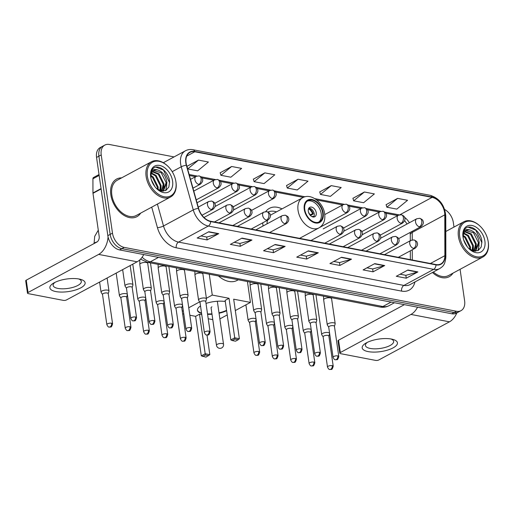 <?xml version="1.0" encoding="UTF-8"?>
<svg xmlns="http://www.w3.org/2000/svg" width="514" height="514" viewBox="0 0 514 514"><rect width="100%" height="100%" fill="white"/><g stroke="black" fill="none" stroke-linecap="round" stroke-linejoin="round"><path stroke-width="0.77" d="M262.738 222.825A23.593 15.818 61.6 0 0 263.001 225.749A23.593 15.818 61.6 0 0 263.039 225.999M282.019 208.883A23.593 15.818 61.6 0 0 269.387 208.369A23.593 15.818 61.6 0 0 265.725 211.582M174.066 156.918L109.392 144.485A13.351 8.95 61.6 0 0 104.83 145.083L100.179 147.595A13.351 8.95 61.6 0 0 96.561 157.432L107.837 235.65A13.351 8.95 61.6 0 0 119.569 249.913L451.787 313.771A13.351 8.95 61.6 0 0 456.355 313.174L458.674 311.914A13.351 8.95 61.6 0 1 454.113 312.518A13.351 8.95 61.6 0 0 458.674 311.914L461 310.662A13.351 8.95 61.6 0 0 464.617 300.825L460.075 269.31M104.83 145.083A13.351 8.95 61.6 0 0 101.213 154.926L112.482 233.138L110.157 234.397A13.351 8.95 61.6 0 0 121.895 248.66L454.113 312.518L121.895 248.66A13.351 8.95 61.6 0 1 110.157 234.397L98.887 156.179L110.157 234.397L107.837 235.65M102.504 146.342A13.351 8.95 61.6 0 0 98.887 156.179A13.351 8.95 61.6 0 1 102.504 146.342M110.831 194.8A21.37 14.328 61.6 0 0 136.91 216.664A21.37 14.328 61.6 0 0 140.663 213.117A21.37 14.328 61.6 0 1 136.91 216.664A21.37 14.328 61.6 0 1 110.831 194.8A21.37 14.328 61.6 0 1 116.614 179.058A21.37 14.328 61.6 0 0 110.831 194.8M432.454 272.497A21.37 14.328 61.6 0 0 449.217 276.693A21.37 14.328 61.6 0 0 452.969 273.146A21.37 14.328 61.6 0 1 449.217 276.693A21.37 14.328 61.6 0 1 432.454 272.497M186.081 162.893A14.244 9.548 -118.4 0 1 189.936 152.401A14.244 9.548 -118.4 0 1 194.8 151.765L432.101 197.376A14.244 9.548 -118.4 0 1 444.79 214.846L444.867 255.689A14.244 9.548 -118.4 0 1 440.845 263.926A14.244 9.548 -118.4 0 1 435.981 264.562L210.618 221.245A14.244 9.548 -118.4 0 1 198.59 208.35L186.569 165.212A14.244 9.548 -118.4 0 1 186.081 162.893M185.811 162.842A14.598 9.792 61.6 0 0 186.319 165.219L198.34 208.356A14.598 9.792 61.6 0 0 210.663 221.573L436.026 264.89A14.598 9.792 61.6 0 0 445.137 255.792L445.06 214.955A14.598 9.792 61.6 0 0 432.056 197.042L194.755 151.431A14.598 9.792 61.6 0 0 185.811 162.842M397.605 198.378L386.843 207.193L396.802 209.108L407.563 200.293L397.605 198.378L386.117 204.681M364.413 191.998L353.651 200.813L363.61 202.728L374.372 193.913L364.413 191.998L352.932 198.301M331.228 185.625L320.466 194.433L330.425 196.348L341.18 187.533L331.228 185.625L319.74 191.921M198.475 160.105L187.713 168.92L197.665 170.828L208.427 162.019L198.475 160.105L186.89 166.356M231.66 166.485L220.898 175.293L230.857 177.208L241.619 168.399L231.66 166.485L220.178 172.788M264.851 172.865L254.089 181.673L264.042 183.588L274.804 174.779L264.851 172.865L253.363 179.168M298.036 179.245L287.275 188.053L297.233 189.968L307.995 181.153L298.036 179.245L286.555 185.541M121.638 177.863A21.37 14.328 61.6 0 0 116.614 179.058A21.37 14.328 61.6 0 1 121.638 177.863M453.99 227.072L453.348 222.607A13.351 8.95 61.6 0 0 444.649 209.468M112.482 233.138A13.351 8.95 61.6 0 0 124.221 247.401L456.438 311.259A13.351 8.95 61.6 0 0 461 310.662M384.697 265.545L373.068 271.822L363.109 269.908L374.738 263.631L384.697 265.545A3.559 2.319 -79.1 0 1 384.286 265.712L374.398 263.81M417.882 271.925L406.259 278.196L396.3 276.288L407.923 270.011L417.882 271.925A3.559 2.319 -79.1 0 1 417.471 272.092L407.589 270.191M285.129 246.405L273.499 252.682L263.547 250.768L275.17 244.491L285.129 246.405A3.559 2.319 -79.1 0 1 284.717 246.572L274.836 244.677M251.937 240.025L240.314 246.302L230.356 244.388L241.985 238.117L251.937 240.025A3.559 2.319 -79.1 0 1 251.526 240.199L241.644 238.297M218.752 233.652L207.123 239.922L197.17 238.008L208.793 231.737L218.752 233.652A3.559 2.319 -79.1 0 1 218.341 233.819L208.459 231.917M351.505 259.165L339.882 265.442L329.924 263.528L341.547 257.251L351.505 259.165A3.559 2.319 -79.1 0 1 351.094 259.332L341.212 257.437M318.314 252.785L306.691 259.062L296.732 257.148L308.361 250.871L318.314 252.785A3.559 2.319 -79.1 0 1 317.909 252.952L308.021 251.057M306.691 259.062L306.273 256.178M300.561 255.079L306.344 256.19L317.909 252.952M339.882 265.442L339.465 262.558M333.753 261.459L339.529 262.57L351.094 259.332M207.123 239.922L206.712 237.044M201 235.945L206.776 237.05L218.341 233.819M240.314 246.302L239.897 243.418M234.185 242.325L239.961 243.43L251.526 240.199M273.499 252.682L273.088 249.798M267.376 248.699L273.152 249.81L284.717 246.572M406.259 278.196L405.842 275.318M400.13 274.219L405.906 275.331L417.471 272.092M373.068 271.822L372.65 268.938M366.938 267.839L372.721 268.95L384.286 265.712M287.275 188.053L286.529 185.451M254.089 181.673L253.338 179.078M220.898 175.293L220.153 172.698M187.713 168.92L186.961 166.318M320.466 194.433L319.714 191.831M353.651 200.813L352.906 198.211M386.843 207.193L386.091 204.591M55.878 291.579A17.804 6.341 -8.2 0 1 53.674 283.06A17.804 6.341 -8.2 0 1 79.13 279.025A17.804 6.341 -8.2 0 1 80.139 279.25A17.804 6.341 -8.2 0 1 80.312 288.097A17.804 6.341 -8.2 0 1 55.878 291.579M55.088 282.308A14.244 5.076 171.8 0 0 53.128 285.431A14.244 5.076 171.8 0 0 57.928 288.418A14.244 5.076 171.8 0 0 73.386 287.236A14.244 5.076 171.8 0 0 81.328 281.37A14.244 5.076 171.8 0 0 78.565 278.929M108.075 236.96A17.804 11.591 100.9 0 1 98.649 254.404L28.026 292.517A2.223 0.79 171.8 0 0 27.48 293.153A2.223 0.79 171.8 0 0 28.231 293.623L63.408 300.388A2.223 0.79 171.8 0 0 66.524 299.919L137.148 261.799L98.649 254.404M143.747 254.558A17.804 11.591 100.9 0 1 137.148 261.799M27.48 293.153L25.7 280.805A2.223 0.79 -8.2 0 1 26.246 280.169L96.87 242.049A4.453 2.898 -79.1 0 0 99.183 236.369L92.983 193.322A2.223 1.491 -118.4 0 1 92.957 192.968L92.925 178.782A2.223 1.491 -118.4 0 1 93.554 177.491L99.029 174.542M175.91 181.776A19.14 12.831 61.6 0 0 175.737 180.748A19.14 12.831 61.6 0 0 167.949 166.311A19.14 12.831 61.6 0 0 152.883 162.019A19.14 12.831 61.6 0 0 147.37 176.296A19.14 12.831 61.6 0 0 164.191 196.74A19.14 12.831 61.6 0 0 175.91 181.776M167.949 166.311L167.66 166.035A20.033 13.428 61.6 0 0 151.546 161.724A20.033 13.428 61.6 0 0 146.124 176.475A20.033 13.428 61.6 0 0 170.571 196.978A20.033 13.428 61.6 0 0 175.994 182.219A20.033 13.428 61.6 0 0 175.814 181.14L175.737 180.748M151.546 161.724L117.25 180.234A20.033 13.428 61.6 0 0 111.827 194.986A20.033 13.428 61.6 0 0 136.274 215.488L170.571 196.978M150.975 175.435L153.204 177.022L158.151 186.993L158.139 189.672M150.898 176.206L152.478 177.414L157.425 187.385L157.477 189.242M151.662 173.07L156.108 175.447L161.062 185.425L160.349 190.72M151.444 173.578L155.382 175.846L160.329 185.817L159.848 190.533M152.748 171.47L159.019 173.88L163.966 183.851L162.006 191.105M152.446 171.817L158.293 174.272L163.24 184.243L161.653 191.054M156.385 188.387L161.287 190.977L165.861 190.469L168.862 187.019L169.569 181.596C168.997 171.792 157.971 163.446 153.121 168.502C151.354 170.256 150.525 172.768 150.647 176.019C150.846 170.455 153.236 168.451 157.817 170.006C162.7 171.715 165.72 175.807 166.87 182.284L163.523 190.662L162.443 191.15M153.763 170.648L161.197 172.704L166.144 182.676L162.996 190.932M163.368 190.752L162.61 191.157M151.257 179.553L154.945 186.736M152.285 182.329L153.275 184.25M157.817 170.006A11.128 7.459 61.6 0 0 154.014 170.507A11.128 7.459 61.6 0 0 150.968 178.416M150.686 176.932A14.688 9.85 61.6 0 0 150.788 177.548A14.688 9.85 61.6 0 0 156.931 188.921A14.688 9.85 61.6 0 0 168.419 192.063A14.688 9.85 61.6 0 0 172.595 181.14A14.688 9.85 61.6 0 0 159.681 165.45A14.688 9.85 61.6 0 0 150.686 176.932M155.89 167.159L163.452 170.063L169.633 182.74M166.761 185.586L165.656 190.572M163.857 187.154L163.317 190.713M163.291 190.79L163.163 191.163M160.946 188.722L160.753 190.842M166.889 182.483L166.016 190.379M163.985 184.051L163.715 190.392M163.658 190.578L163.458 191.15M161.075 185.618L161.068 190.925M304.763 209.526A12.021 8.057 61.6 0 0 319.432 221.823A12.021 8.057 61.6 0 0 322.683 212.969A12.021 8.057 61.6 0 0 308.014 200.672A12.021 8.057 61.6 0 0 304.763 209.526M318.674 222.157A12.021 8.057 61.6 0 0 321.231 213.753A12.021 8.057 61.6 0 0 307.321 201.115M276.468 211.877A21.055 14.116 61.6 0 0 267.955 212.044M299.591 238.348L318.956 227.895A17.135 11.488 -118.4 0 1 298.043 210.361A17.135 11.488 -118.4 0 1 302.682 197.736L271.867 214.364A17.135 11.488 61.6 0 0 270.37 215.417M267.537 220.236A17.135 11.488 61.6 0 0 267.036 223.847M218.489 275.973A24.486 16.416 61.6 0 0 237.224 280.355L238.29 279.777M308.291 211.267A5.339 3.579 61.6 0 0 314.806 216.728A5.339 3.579 61.6 0 0 316.251 212.796A5.339 3.579 61.6 0 0 309.736 207.328A5.339 3.579 61.6 0 0 308.291 211.267M313.656 217.03A5.339 3.579 61.6 0 0 314.221 213.895A5.339 3.579 61.6 0 0 308.85 208.131M308.805 208.202A7.125 4.774 -118.4 0 1 313.238 213.991L310.437 215.507M308.49 208.838A6.232 4.176 -118.4 0 1 312.563 213.863L313.238 213.991M309.781 214.756L312.563 213.863M312.865 216.947A6.232 4.176 -118.4 0 0 312.917 216.336L313.598 216.465A7.125 4.774 -118.4 0 1 313.566 217.03M312.917 216.336L311.985 216.632M226.623 310.732A17.36 6.187 -8.2 0 1 219.06 313.238M212.012 314.26A17.36 6.187 -8.2 0 1 207.579 314.337M207.02 335.057L209.84 354.641L205.979 357.127L201.302 355.855L195.603 316.335L189.827 315.223M183.813 314.067L182.656 313.842M212.783 319.637L208.215 318.757M201.604 313.469A17.36 6.187 -8.2 0 1 197.46 310.238A17.36 6.187 -8.2 0 1 200.524 305.958M206.005 303.44A17.36 6.187 -8.2 0 1 225.299 301.519M195.603 316.335L199.496 314.227L201.777 314.671M219.876 318.898L227.227 314.934M235.316 310.565L250.434 302.405L233.677 299.187L239.37 338.707L234.725 337.814L234.924 339.079L238.245 339.715L239.37 338.707M229.032 298.293L225.132 300.394L230.831 339.915L234.725 337.814L229.032 298.293L212.269 295.068L206.384 298.248M199.657 301.879L188.754 307.764M183.331 310.687L182.284 311.253M247.427 281.537L250.434 302.405M212.269 295.068L209.262 274.2M201.302 355.855L205.195 353.748L199.496 314.227M202.664 356.491L205.394 355.013L205.195 353.748L209.84 354.641M208.716 355.656L205.394 355.013M238.245 339.715L235.515 341.187L232.193 340.551L234.924 339.079M230.831 339.915L232.193 340.551M226.565 310.321A17.36 6.187 -8.2 0 1 219.003 312.827M211.948 313.842A17.36 6.187 -8.2 0 1 207.521 313.925M201.546 313.058A17.36 6.187 -8.2 0 1 197.44 310.026M211.929 306.839A3.559 1.266 171.8 0 0 211.055 307.854A3.559 1.266 171.8 0 0 211.113 308.014M108.242 293.687L108.955 291.213A4.009 1.426 171.8 0 0 108.974 290.982A4.009 1.426 171.8 0 0 107.625 290.14A4.009 1.426 171.8 0 0 102.023 290.975A4.009 1.426 171.8 0 0 101.046 292.125A4.009 1.426 171.8 0 0 101.129 292.337L102.511 294.516M108.216 293.777A2.891 1.028 171.8 0 0 108.229 293.61A2.891 1.028 171.8 0 0 107.253 292.999A2.891 1.028 171.8 0 0 103.211 293.603A2.891 1.028 171.8 0 0 102.504 294.432L106.854 324.649C107.741 326.474 108.518 327.283 109.174 327.077A2.891 1.883 100.9 0 0 110.105 326.91A2.891 1.883 -79.1 0 0 111.609 323.216A2.891 1.028 171.8 0 0 108.467 323.46A2.891 1.028 171.8 0 0 106.854 324.649M126.63 297.227L127.343 294.747A4.009 1.426 171.8 0 0 127.363 294.516A4.009 1.426 171.8 0 0 126.014 293.674A4.009 1.426 171.8 0 0 120.411 294.509A4.009 1.426 171.8 0 0 119.428 295.659A4.009 1.426 171.8 0 0 119.511 295.871L120.899 298.049M126.605 297.31A2.891 1.028 171.8 0 0 126.617 297.143A2.891 1.028 171.8 0 0 125.641 296.533A2.891 1.028 171.8 0 0 121.593 297.143A2.891 1.028 171.8 0 0 120.886 297.966L125.243 328.183C126.129 330.007 126.9 330.817 127.562 330.611A2.891 1.883 100.9 0 0 128.494 330.451A2.891 1.883 -79.1 0 0 129.997 326.75A2.891 1.028 171.8 0 0 126.855 326.994A2.891 1.028 171.8 0 0 125.243 328.183M145.012 300.761L145.732 298.281A4.009 1.426 171.8 0 0 145.751 298.049A4.009 1.426 171.8 0 0 144.402 297.208A4.009 1.426 171.8 0 0 138.793 298.043A4.009 1.426 171.8 0 0 137.816 299.193A4.009 1.426 171.8 0 0 137.9 299.405L139.288 301.583M144.987 300.844A2.891 1.028 171.8 0 0 144.999 300.677A2.891 1.028 171.8 0 0 144.029 300.067A2.891 1.028 171.8 0 0 139.981 300.677A2.891 1.028 171.8 0 0 139.275 301.5L143.631 331.716C144.518 333.541 145.289 334.351 145.944 334.145A2.891 1.883 100.9 0 0 146.875 333.984A2.891 1.883 -79.1 0 0 148.385 330.284A2.891 1.028 171.8 0 0 145.244 330.528A2.891 1.028 171.8 0 0 143.631 331.716M163.401 304.294L164.114 301.814A4.009 1.426 171.8 0 0 164.133 301.583A4.009 1.426 171.8 0 0 162.784 300.741A4.009 1.426 171.8 0 0 157.181 301.577A4.009 1.426 171.8 0 0 156.205 302.727A4.009 1.426 171.8 0 0 156.288 302.939L157.676 305.117M163.375 304.378A2.891 1.028 171.8 0 0 163.388 304.211A2.891 1.028 171.8 0 0 162.418 303.601A2.891 1.028 171.8 0 0 158.37 304.211A2.891 1.028 171.8 0 0 157.663 305.033L162.013 335.25C162.899 337.075 163.677 337.884 164.332 337.679A2.891 1.883 100.9 0 0 165.264 337.518A2.891 1.883 -79.1 0 0 166.767 333.817A2.891 1.028 171.8 0 0 163.625 334.061A2.891 1.028 171.8 0 0 162.013 335.25M181.789 307.828L182.502 305.348A4.009 1.426 171.8 0 0 182.521 305.117A4.009 1.426 171.8 0 0 181.172 304.275A4.009 1.426 171.8 0 0 175.57 305.11A4.009 1.426 171.8 0 0 174.593 306.26A4.009 1.426 171.8 0 0 174.676 306.479L176.058 308.651M181.763 307.912A2.891 1.028 171.8 0 0 181.776 307.745A2.891 1.028 171.8 0 0 180.799 307.141A2.891 1.028 171.8 0 0 176.752 307.745A2.891 1.028 171.8 0 0 176.045 308.567L180.401 338.784C181.288 340.609 182.059 341.418 182.721 341.212A2.891 1.883 100.9 0 0 183.652 341.052A2.891 1.883 -79.1 0 0 185.156 337.357A2.891 1.028 171.8 0 0 182.014 337.595A2.891 1.028 171.8 0 0 180.401 338.784M255.336 321.963L256.049 319.483A4.009 1.426 171.8 0 0 256.068 319.252A4.009 1.426 171.8 0 0 254.719 318.41A4.009 1.426 171.8 0 0 249.117 319.252A4.009 1.426 171.8 0 0 248.14 320.395A4.009 1.426 171.8 0 0 248.217 320.614L249.605 322.786M255.31 322.047A2.891 1.028 171.8 0 0 255.323 321.88A2.891 1.028 171.8 0 0 254.346 321.276A2.891 1.028 171.8 0 0 250.299 321.88A2.891 1.028 171.8 0 0 249.592 322.708L253.948 352.925C254.835 354.744 255.606 355.553 256.268 355.354A2.891 1.883 100.9 0 0 257.199 355.187A2.891 1.883 -79.1 0 0 258.703 351.492A2.891 1.028 171.8 0 0 255.561 351.73A2.891 1.028 171.8 0 0 253.948 352.925M273.718 325.497L274.437 323.017A4.009 1.426 171.8 0 0 274.457 322.786A4.009 1.426 171.8 0 0 273.107 321.944A4.009 1.426 171.8 0 0 267.498 322.786A4.009 1.426 171.8 0 0 266.522 323.929A4.009 1.426 171.8 0 0 266.605 324.148L267.993 326.319M273.692 325.58A2.891 1.028 171.8 0 0 273.711 325.413A2.891 1.028 171.8 0 0 272.735 324.809A2.891 1.028 171.8 0 0 268.687 325.413A2.891 1.028 171.8 0 0 267.98 326.242L272.336 356.459C273.223 358.284 273.994 359.093 274.649 358.888A2.891 1.883 100.9 0 0 275.588 358.721A2.891 1.883 -79.1 0 0 277.091 355.026A2.891 1.028 171.8 0 0 273.949 355.264A2.891 1.028 171.8 0 0 272.336 356.459M292.106 329.031L292.819 326.551A4.009 1.426 171.8 0 0 292.839 326.319A4.009 1.426 171.8 0 0 291.489 325.478A4.009 1.426 171.8 0 0 285.887 326.319A4.009 1.426 171.8 0 0 284.91 327.463A4.009 1.426 171.8 0 0 284.994 327.681L286.382 329.859M292.08 329.114A2.891 1.028 171.8 0 0 292.093 328.947A2.891 1.028 171.8 0 0 291.123 328.343A2.891 1.028 171.8 0 0 287.075 328.947A2.891 1.028 171.8 0 0 286.369 329.776L290.718 359.993C291.605 361.817 292.382 362.627 293.038 362.421A2.891 1.883 100.9 0 0 293.969 362.254A2.891 1.883 -79.1 0 0 295.473 358.56A2.891 1.028 171.8 0 0 292.337 358.798A2.891 1.028 171.8 0 0 290.718 359.993M310.495 332.564L311.208 330.084A4.009 1.426 171.8 0 0 311.227 329.853A4.009 1.426 171.8 0 0 309.878 329.011A4.009 1.426 171.8 0 0 304.275 329.853A4.009 1.426 171.8 0 0 303.299 330.997A4.009 1.426 171.8 0 0 303.382 331.215L304.763 333.393M310.469 332.648A2.891 1.028 171.8 0 0 310.482 332.481A2.891 1.028 171.8 0 0 309.505 331.877A2.891 1.028 171.8 0 0 305.457 332.481A2.891 1.028 171.8 0 0 304.751 333.31L309.107 363.526C309.993 365.351 310.764 366.161 311.426 365.955A2.891 1.883 100.9 0 0 312.358 365.788A2.891 1.883 -79.1 0 0 313.861 362.094A2.891 1.028 171.8 0 0 310.719 362.331A2.891 1.028 171.8 0 0 309.107 363.526M328.876 336.098L329.596 333.618A4.009 1.426 171.8 0 0 329.615 333.387A4.009 1.426 171.8 0 0 328.266 332.552A4.009 1.426 171.8 0 0 322.663 333.387A4.009 1.426 171.8 0 0 321.68 334.53A4.009 1.426 171.8 0 0 321.764 334.749L323.152 336.927M328.857 336.188A2.891 1.028 171.8 0 0 328.87 336.015A2.891 1.028 171.8 0 0 327.893 335.411A2.891 1.028 171.8 0 0 323.846 336.015A2.891 1.028 171.8 0 0 323.139 336.843L327.495 367.06C328.382 368.885 329.153 369.694 329.815 369.489A2.891 1.883 100.9 0 0 330.746 369.322A2.891 1.883 -79.1 0 0 332.25 365.627A2.891 1.028 171.8 0 0 329.108 365.865A2.891 1.028 171.8 0 0 327.495 367.06M132.201 287.487L132.914 285.007A4.009 1.426 171.8 0 0 132.933 284.775A4.009 1.426 171.8 0 0 130.267 283.824A4.009 1.426 171.8 0 0 125.981 284.775A4.009 1.426 171.8 0 0 125.005 285.919A4.009 1.426 171.8 0 0 125.088 286.137L126.47 288.315M132.175 287.577A2.891 1.028 171.8 0 0 132.188 287.41A2.891 1.028 171.8 0 0 131.211 286.799A2.891 1.028 171.8 0 0 127.17 287.403A2.891 1.028 171.8 0 0 126.463 288.232L130.813 318.449C131.7 320.273 132.471 321.083 133.132 320.877A2.891 1.883 100.9 0 0 134.064 320.71A2.891 1.883 -79.1 0 0 135.567 317.016A2.891 1.028 171.8 0 0 132.426 317.254A2.891 1.028 171.8 0 0 130.813 318.449M150.589 291.02L151.302 288.547A4.009 1.426 171.8 0 0 151.322 288.309A4.009 1.426 171.8 0 0 148.655 287.358A4.009 1.426 171.8 0 0 144.37 288.309A4.009 1.426 171.8 0 0 143.387 289.453A4.009 1.426 171.8 0 0 143.47 289.671L144.858 291.849L145.751 298.049M150.563 291.11A2.891 1.028 171.8 0 0 150.576 290.943A2.891 1.028 171.8 0 0 149.6 290.333A2.891 1.028 171.8 0 0 145.552 290.937A2.891 1.028 171.8 0 0 144.845 291.766L149.201 321.982C150.088 323.807 150.859 324.617 151.521 324.411A2.891 1.883 100.9 0 0 152.452 324.244A2.891 1.883 -79.1 0 0 153.956 320.55A2.891 1.028 171.8 0 0 150.814 320.794A2.891 1.028 171.8 0 0 149.201 321.982M168.971 294.554L169.691 292.08A4.009 1.426 171.8 0 0 169.704 291.849A4.009 1.426 171.8 0 0 167.044 290.892A4.009 1.426 171.8 0 0 162.752 291.843A4.009 1.426 171.8 0 0 161.775 292.986A4.009 1.426 171.8 0 0 161.859 293.205L163.246 295.383M168.945 294.644A2.891 1.028 171.8 0 0 168.958 294.477A2.891 1.028 171.8 0 0 167.988 293.867A2.891 1.028 171.8 0 0 163.94 294.471A2.891 1.028 171.8 0 0 163.234 295.299L167.59 325.516C168.476 327.341 169.247 328.15 169.903 327.945A2.891 1.883 100.9 0 0 170.834 327.778A2.891 1.883 -79.1 0 0 172.338 324.083A2.891 1.028 171.8 0 0 169.202 324.328A2.891 1.028 171.8 0 0 167.59 325.516M187.359 298.088L188.073 295.614A4.009 1.426 171.8 0 0 188.092 295.383A4.009 1.426 171.8 0 0 185.432 294.426A4.009 1.426 171.8 0 0 181.14 295.377A4.009 1.426 171.8 0 0 180.163 296.52A4.009 1.426 171.8 0 0 180.247 296.739L181.635 298.917L182.521 305.117M187.334 298.178A2.891 1.028 171.8 0 0 187.347 298.011A2.891 1.028 171.8 0 0 186.37 297.4A2.891 1.028 171.8 0 0 182.329 298.004A2.891 1.028 171.8 0 0 181.622 298.833L185.972 329.05C186.858 330.875 187.636 331.684 188.291 331.479A2.891 1.883 100.9 0 0 189.223 331.312A2.891 1.883 -79.1 0 0 190.726 327.617A2.891 1.028 171.8 0 0 187.584 327.861A2.891 1.028 171.8 0 0 185.972 329.05M205.748 301.622L206.461 299.148A4.009 1.426 171.8 0 0 206.48 298.917A4.009 1.426 171.8 0 0 203.814 297.959A4.009 1.426 171.8 0 0 199.528 298.91A4.009 1.426 171.8 0 0 198.552 300.06A4.009 1.426 171.8 0 0 198.629 300.272L200.017 302.45M205.722 301.712A2.891 1.028 171.8 0 0 205.735 301.545A2.891 1.028 171.8 0 0 204.758 300.934A2.891 1.028 171.8 0 0 200.711 301.538A2.891 1.028 171.8 0 0 200.004 302.367L204.36 332.584C205.247 334.408 206.018 335.218 206.679 335.012A2.891 1.883 100.9 0 0 207.611 334.845A2.891 1.883 -79.1 0 0 209.114 331.151A2.891 1.028 171.8 0 0 205.973 331.395A2.891 1.028 171.8 0 0 204.36 332.584M260.906 312.229L261.62 309.749A4.009 1.426 171.8 0 0 261.639 309.518A4.009 1.426 171.8 0 0 258.972 308.567A4.009 1.426 171.8 0 0 254.687 309.512A4.009 1.426 171.8 0 0 253.71 310.662A4.009 1.426 171.8 0 0 253.794 310.874L255.175 313.052L256.068 319.252M260.881 312.313A2.891 1.028 171.8 0 0 260.894 312.146A2.891 1.028 171.8 0 0 259.917 311.535A2.891 1.028 171.8 0 0 255.876 312.146A2.891 1.028 171.8 0 0 255.169 312.968L259.519 343.185C260.405 345.01 261.183 345.819 261.838 345.614A2.891 1.883 100.9 0 0 262.77 345.453A2.891 1.883 -79.1 0 0 264.273 341.752A2.891 1.028 171.8 0 0 261.131 341.996A2.891 1.028 171.8 0 0 259.519 343.185M279.295 315.763L280.008 313.283A4.009 1.426 171.8 0 0 280.027 313.052A4.009 1.426 171.8 0 0 277.361 312.101A4.009 1.426 171.8 0 0 273.075 313.045A4.009 1.426 171.8 0 0 272.092 314.195A4.009 1.426 171.8 0 0 272.176 314.414L273.564 316.585M279.269 315.847A2.891 1.028 171.8 0 0 279.282 315.68A2.891 1.028 171.8 0 0 278.305 315.076A2.891 1.028 171.8 0 0 274.258 315.68A2.891 1.028 171.8 0 0 273.551 316.502L277.907 346.719C278.794 348.543 279.565 349.353 280.226 349.147A2.891 1.883 100.9 0 0 281.158 348.987A2.891 1.883 -79.1 0 0 282.661 345.286A2.891 1.028 171.8 0 0 279.52 345.53A2.891 1.028 171.8 0 0 277.907 346.719M297.677 319.297L298.396 316.817A4.009 1.426 171.8 0 0 298.409 316.585A4.009 1.426 171.8 0 0 295.749 315.635A4.009 1.426 171.8 0 0 291.457 316.579A4.009 1.426 171.8 0 0 290.481 317.729A4.009 1.426 171.8 0 0 290.564 317.948L291.952 320.119L292.839 326.319M297.651 319.38A2.891 1.028 171.8 0 0 297.664 319.213A2.891 1.028 171.8 0 0 296.694 318.609A2.891 1.028 171.8 0 0 292.646 319.213A2.891 1.028 171.8 0 0 291.939 320.042L296.295 350.252C297.182 352.077 297.953 352.887 298.608 352.681A2.891 1.883 100.9 0 0 299.54 352.52A2.891 1.883 -79.1 0 0 301.043 348.826A2.891 1.028 171.8 0 0 297.908 349.064A2.891 1.028 171.8 0 0 296.295 350.252M316.065 322.831L316.778 320.351A4.009 1.426 171.8 0 0 316.797 320.119A4.009 1.426 171.8 0 0 314.138 319.168A4.009 1.426 171.8 0 0 309.846 320.119A4.009 1.426 171.8 0 0 308.869 321.263A4.009 1.426 171.8 0 0 308.953 321.481L310.34 323.653L311.227 329.853M316.039 322.914A2.891 1.028 171.8 0 0 316.052 322.747A2.891 1.028 171.8 0 0 315.076 322.143A2.891 1.028 171.8 0 0 311.034 322.747A2.891 1.028 171.8 0 0 310.327 323.576L314.677 353.793C315.564 355.611 316.341 356.42 316.997 356.221A2.891 1.883 100.9 0 0 317.928 356.054A2.891 1.883 -79.1 0 0 319.432 352.36A2.891 1.028 171.8 0 0 316.29 352.598A2.891 1.028 171.8 0 0 314.677 353.793M334.453 326.364L335.167 323.884A4.009 1.426 171.8 0 0 335.186 323.653A4.009 1.426 171.8 0 0 332.519 322.702A4.009 1.426 171.8 0 0 328.234 323.653A4.009 1.426 171.8 0 0 327.257 324.797A4.009 1.426 171.8 0 0 327.334 325.015L328.722 327.187M334.428 326.448A2.891 1.028 171.8 0 0 334.441 326.281A2.891 1.028 171.8 0 0 333.464 325.677A2.891 1.028 171.8 0 0 329.416 326.281A2.891 1.028 171.8 0 0 328.709 327.11L333.066 357.326C333.952 359.145 334.723 359.954 335.385 359.755A2.891 1.883 100.9 0 0 336.317 359.588A2.891 1.883 -79.1 0 0 337.82 355.894A2.891 1.028 171.8 0 0 334.678 356.131A2.891 1.028 171.8 0 0 333.066 357.326M368.178 351.608A17.804 6.341 -8.2 0 1 365.981 343.089A17.804 6.341 -8.2 0 1 391.437 339.054A17.804 6.341 -8.2 0 1 392.439 339.279A17.804 6.341 -8.2 0 1 392.612 348.126A17.804 6.341 -8.2 0 1 368.178 351.608M367.394 342.337A14.244 5.076 171.8 0 0 365.435 345.459A14.244 5.076 171.8 0 0 370.234 348.447A14.244 5.076 171.8 0 0 385.693 347.265A14.244 5.076 171.8 0 0 393.634 341.399A14.244 5.076 171.8 0 0 390.871 338.957M417.554 307.192A17.804 11.591 100.9 0 1 410.956 314.433L340.326 352.546A2.223 0.79 171.8 0 0 339.786 353.182A2.223 0.79 171.8 0 0 340.538 353.651L375.715 360.417A2.223 0.79 171.8 0 0 378.824 359.948L449.454 321.828L410.956 314.433M456.843 312.91A17.804 11.591 100.9 0 1 449.454 321.828M339.786 353.182L338.006 340.833A2.223 0.79 -8.2 0 1 338.546 340.197L404.396 304.661M488.216 241.805A19.14 12.831 61.6 0 0 488.043 240.777A19.14 12.831 61.6 0 0 480.256 226.34A19.14 12.831 61.6 0 0 465.189 222.048A19.14 12.831 61.6 0 0 459.677 236.318A19.14 12.831 61.6 0 0 476.497 256.769A19.14 12.831 61.6 0 0 488.216 241.805M480.256 226.34L479.967 226.064A20.033 13.428 61.6 0 0 463.853 221.752A20.033 13.428 61.6 0 0 458.43 236.504A20.033 13.428 61.6 0 0 482.877 257.006A20.033 13.428 61.6 0 0 488.3 242.248A20.033 13.428 61.6 0 0 488.12 241.169L488.043 240.777M463.281 235.463L465.511 237.05L470.458 247.022L470.438 249.701M463.198 236.234L464.784 237.442L469.732 247.414L469.783 249.271M463.969 233.099L468.415 235.476L473.362 245.454L472.655 250.748M463.75 233.607L467.689 235.875L472.636 245.846L472.154 250.562M465.054 231.499L471.325 233.909L476.272 243.88L474.313 251.134M464.752 231.846L470.593 234.3L475.546 244.272L473.959 251.083M468.691 248.416L473.593 251.005L478.168 250.498L481.168 247.048L481.875 241.625C481.303 231.82 470.278 223.474 465.427 228.531C463.66 230.285 462.831 232.797 462.953 236.048C463.153 230.484 465.543 228.479 470.124 230.034C475.007 231.743 478.026 235.836 479.176 242.312L475.829 250.691L474.75 251.179M466.069 230.677L473.503 232.733L478.45 242.704L475.302 250.96M475.668 250.781L474.917 251.185M463.564 239.582L467.252 246.765M464.592 242.357L465.581 244.278M470.124 230.034A11.128 7.459 61.6 0 0 466.32 230.535A11.128 7.459 61.6 0 0 463.275 238.445M462.992 236.96A14.688 9.85 61.6 0 0 463.095 237.577A14.688 9.85 61.6 0 0 469.231 248.949A14.688 9.85 61.6 0 0 480.725 252.091A14.688 9.85 61.6 0 0 484.901 241.169A14.688 9.85 61.6 0 0 471.987 225.479A14.688 9.85 61.6 0 0 462.992 236.96M433.347 272.015A20.033 13.428 61.6 0 0 448.581 275.517L482.877 257.006M468.196 227.188L475.758 230.092L481.933 242.769M479.067 245.615L477.962 250.601M476.157 247.183L475.617 250.742M475.598 250.819L475.469 251.192M473.253 248.75L473.06 250.871M479.196 242.512L478.322 250.408M476.292 244.079L476.022 250.421M475.964 250.607L475.765 251.179M473.381 245.647L473.368 250.954M119.569 249.913L124.221 247.401M96.561 157.432L101.213 154.926M451.787 313.771L456.438 311.259M142.121 257.231A17.804 11.938 61.6 0 0 150.306 261.806L158.485 257.392M380.007 307.019A8.905 5.795 -79.1 0 0 382.879 306.511A17.804 11.938 61.6 0 0 388.957 305.708C386.155 307.179 383.174 307.616 380.007 307.019L147.441 262.313A8.905 5.795 -79.1 0 0 150.306 261.806L382.879 306.511L391.051 302.097M444.79 214.846L412.234 232.412A14.244 9.548 61.6 0 0 412.196 231.345M412.247 239.922L412.234 232.412A8.012 3.72 179.9 0 0 410.288 234.847L410.108 232.45M194.8 151.765L186.73 156.121M436.026 264.89A4.453 2.898 100.9 0 1 433.662 269.362L208.305 226.044A17.804 11.938 -118.4 0 1 193.27 209.924L181.249 166.787A17.804 11.938 -118.4 0 1 180.632 163.889A17.804 11.938 -118.4 0 1 185.451 150.769L163.317 162.72M186.319 165.219A4.453 1.06 -15.6 0 0 181.249 166.787L172.203 171.67M198.34 208.356A4.453 1.06 -15.6 0 0 193.27 209.924L163.503 225.987A17.804 11.938 61.6 0 0 178.538 242.107L208.305 226.044A4.453 2.898 -79.1 0 0 210.663 221.573M439.746 268.565A17.804 11.938 -118.4 0 1 433.662 269.362L403.901 285.424A17.804 11.938 61.6 0 0 409.986 284.627L439.746 268.565C442.406 266.599 445.047 265.77 445.856 256.916L445.773 216.073C444.758 205.279 439.586 198.365 430.269 195.333L192.968 149.722A4.453 2.898 100.9 0 1 194.755 151.431M445.137 255.792A4.453 2.062 -0.1 0 1 445.856 256.916M445.06 214.955A4.453 2.062 -0.1 0 1 445.773 216.073M432.056 197.042A4.453 2.898 -79.1 0 0 430.269 195.333M414.959 281.942A22.256 14.919 -118.4 0 1 401.588 291.11L176.225 247.793A22.256 14.919 -118.4 0 1 157.432 227.644L151.72 207.148M157.4 204.084L163.503 225.987A4.453 1.06 164.4 0 1 157.432 227.644M176.225 247.793A4.453 2.898 -79.1 0 1 178.538 242.107L403.901 285.424A4.453 2.898 -79.1 0 0 401.588 291.11M444.867 255.689L430.411 263.489M412.292 260.007L412.267 249.778M409.375 222.748A14.244 9.548 61.6 0 0 404.524 217.268M432.101 197.376L399.937 214.73M399.224 214.878L384.857 212.121M380.842 211.344L366.476 208.588M362.454 207.81L348.087 205.054M344.065 204.276L314.876 198.667M305.13 196.791L274.54 190.912M270.518 190.141L256.152 187.379M252.136 186.608L237.77 183.845M233.748 183.074L219.382 180.311M215.36 179.54L200.993 176.777M196.978 176.006L189.158 174.503M397.714 215.584L396.969 215.398A8.012 5.217 -79.1 0 0 397.984 215.443M101.104 188.94L92.983 193.322M26.246 280.169L28.026 292.517M92.957 192.968L101.052 188.599M99.157 175.415L92.925 178.782M323.184 213.066A12.689 8.507 61.6 0 0 312.037 199.516A12.689 8.507 61.6 0 0 304.269 209.429A12.689 8.507 61.6 0 0 315.416 222.98A12.689 8.507 61.6 0 0 323.184 213.066M211.061 307.687L216.484 345.299A3.559 1.266 -8.2 0 1 217.351 344.284A3.559 1.266 -8.2 0 1 222.331 343.538A3.559 1.266 -8.2 0 1 223.532 344.284L217.332 301.255M308.573 212.455A5.166 3.463 -118.4 0 1 309.833 214.736M190.521 179.38L196.123 176.353A4.453 2.981 61.6 0 0 194.922 179.637A4.453 2.981 61.6 0 0 198.834 184.391A4.453 2.898 -79.1 0 0 201.147 178.705A4.453 2.898 100.9 0 0 199.079 175.904C201.257 176.803 202.343 177.683 202.343 178.544C203.223 180.33 202.561 182.213 200.351 184.192A4.453 2.981 61.6 0 1 198.834 184.391M97.043 241.953A4.009 1.426 171.8 0 0 94.101 243.546M108.229 293.61L112.585 323.826A2.891 1.028 171.8 0 0 111.609 323.216M193.778 191.079L214.511 179.887A4.453 2.981 61.6 0 0 213.304 183.17A4.453 2.981 61.6 0 0 217.216 187.925A4.453 2.898 -79.1 0 0 219.529 182.239A4.453 2.898 100.9 0 0 217.467 179.437C219.645 180.337 220.731 181.217 220.724 182.078C221.611 183.864 220.943 185.747 218.739 187.726A4.453 2.981 61.6 0 1 217.216 187.925M126.617 297.143L130.967 327.36A2.891 1.028 171.8 0 0 129.997 326.75M197.035 202.779L232.9 183.427A4.453 2.981 61.6 0 0 231.692 186.704A4.453 2.981 61.6 0 0 235.605 191.459A4.453 2.898 -79.1 0 0 237.918 185.772A4.453 2.898 100.9 0 0 235.849 182.971C238.033 183.871 239.119 184.751 239.113 185.612C239.993 187.398 239.331 189.28 237.127 191.259A4.453 2.981 61.6 0 1 235.605 191.459M144.999 300.677L149.356 330.894A2.891 1.028 171.8 0 0 148.385 330.284M215.128 206.474L251.282 186.961A4.453 2.981 61.6 0 0 250.08 190.238A4.453 2.981 61.6 0 0 253.993 194.992A4.453 2.898 -79.1 0 0 256.306 189.306A4.453 2.898 100.9 0 0 254.237 186.505C256.415 187.404 257.508 188.285 257.501 189.146C258.381 190.932 257.72 192.814 255.509 194.793A4.453 2.981 61.6 0 1 253.993 194.992M163.388 304.211L167.744 334.428A2.891 1.028 171.8 0 0 166.767 333.817M233.517 210.008L269.67 190.495A4.453 2.981 61.6 0 0 268.469 193.772A4.453 2.981 61.6 0 0 272.375 198.526A4.453 2.898 -79.1 0 0 274.694 192.84A4.453 2.898 100.9 0 0 272.626 190.039C274.804 190.938 275.889 191.818 275.883 192.679C276.77 194.472 276.108 196.354 273.898 198.327A4.453 2.981 61.6 0 1 272.375 198.526M181.776 307.745L186.132 337.961A2.891 1.028 171.8 0 0 185.156 337.357M324.758 214.589L343.217 204.63A4.453 2.981 61.6 0 0 342.009 207.907A4.453 2.981 61.6 0 0 345.922 212.661A4.453 2.898 -79.1 0 0 348.235 206.975A4.453 2.898 100.9 0 0 346.173 204.174C348.351 205.08 349.436 205.96 349.43 206.814C350.317 208.607 349.649 210.489 347.445 212.462A4.453 2.981 61.6 0 1 345.922 212.661M255.323 321.88L259.679 352.096A2.891 1.028 171.8 0 0 258.703 351.492M323.235 228.871L361.605 208.164A4.453 2.981 61.6 0 0 360.398 211.44A4.453 2.981 61.6 0 0 364.31 216.195A4.453 2.898 -79.1 0 0 366.623 210.509A4.453 2.898 100.9 0 0 364.554 207.707C366.739 208.613 367.825 209.494 367.818 210.348C368.699 212.141 368.037 214.023 365.833 215.996A4.453 2.981 61.6 0 1 364.31 216.195M273.711 325.413L278.061 355.63A2.891 1.028 171.8 0 0 277.091 355.026M343.834 231.21L379.987 211.697A4.453 2.981 61.6 0 0 378.786 214.974A4.453 2.981 61.6 0 0 382.699 219.729A4.453 2.898 -79.1 0 0 385.012 214.049A4.453 2.898 100.9 0 0 382.943 211.241C385.121 212.147 386.213 213.027 386.207 213.882C387.087 215.674 386.425 217.557 384.215 219.529A4.453 2.981 61.6 0 1 382.699 219.729M292.093 328.947L296.449 359.164A2.891 1.028 171.8 0 0 295.473 358.56M362.222 234.744L398.376 215.231A4.453 2.981 61.6 0 0 397.174 218.508A4.453 2.981 61.6 0 0 401.081 223.262A4.453 2.898 -79.1 0 0 403.4 217.583A4.453 2.898 100.9 0 0 401.331 214.775C403.509 215.681 404.595 216.561 404.589 217.416C405.475 219.208 404.814 221.091 402.603 223.063A4.453 2.981 61.6 0 1 401.081 223.262M310.482 332.481L314.838 362.698A2.891 1.028 171.8 0 0 313.861 362.094M380.604 238.278L416.764 218.765A4.453 2.981 61.6 0 0 415.556 222.042A4.453 2.981 61.6 0 0 419.469 226.802A4.453 2.898 -79.1 0 0 421.782 221.116A4.453 2.898 100.9 0 0 419.72 218.309C421.898 219.215 422.983 220.095 422.977 220.949C423.857 222.742 423.195 224.624 420.992 226.597A4.453 2.981 61.6 0 1 419.469 226.802M328.87 336.015L333.22 366.231A2.891 1.028 171.8 0 0 332.25 365.627M198.25 207.136L208.69 201.507A4.453 2.981 61.6 0 0 207.483 204.784A4.453 2.981 61.6 0 0 211.395 209.539A4.453 2.898 -79.1 0 0 213.708 203.852A4.453 2.898 100.9 0 0 211.639 201.051C213.824 201.957 214.91 202.837 214.903 203.692C215.784 205.484 215.122 207.367 212.918 209.339A4.453 2.981 61.6 0 1 211.395 209.539M132.188 287.41L136.544 317.626A2.891 1.028 171.8 0 0 135.567 317.016M203.981 217.499L227.072 205.041A4.453 2.981 61.6 0 0 225.871 208.318A4.453 2.981 61.6 0 0 229.784 213.072A4.453 2.898 -79.1 0 0 232.097 207.386A4.453 2.898 100.9 0 0 230.028 204.585C232.206 205.491 233.292 206.371 233.292 207.226C234.172 209.018 233.51 210.901 231.3 212.873A4.453 2.981 61.6 0 1 229.784 213.072M151.322 288.309L147.724 263.367A4.009 1.426 171.8 0 0 146.182 262.493A4.009 1.426 171.8 0 0 140.772 263.361A4.009 1.426 171.8 0 0 139.795 264.511L139.795 259.885M150.576 290.943L154.926 321.16A2.891 1.028 171.8 0 0 153.956 320.55M218.996 222.858L245.461 208.575A4.453 2.981 61.6 0 0 244.253 211.852A4.453 2.981 61.6 0 0 248.166 216.606A4.453 2.898 -79.1 0 0 250.479 210.92A4.453 2.898 100.9 0 0 248.416 208.119C250.594 209.025 251.68 209.905 251.674 210.759C252.56 212.552 251.892 214.434 249.688 216.407A4.453 2.981 61.6 0 1 248.166 216.606M169.704 291.849L166.112 266.901A4.009 1.426 171.8 0 0 164.57 266.027A4.009 1.426 171.8 0 0 159.16 266.894A4.009 1.426 171.8 0 0 158.183 268.045L158.081 264.363M168.958 294.477L173.314 324.694A2.891 1.028 171.8 0 0 172.338 324.083M237.384 226.391L263.849 212.109A4.453 2.981 61.6 0 0 262.641 215.385A4.453 2.981 61.6 0 0 266.554 220.14A4.453 2.898 -79.1 0 0 268.867 214.46A4.453 2.898 100.9 0 0 266.798 211.652C268.983 212.558 270.068 213.438 270.062 214.293C270.942 216.086 270.28 217.968 268.077 219.941A4.453 2.981 61.6 0 1 266.554 220.14M188.092 295.383L184.5 270.435A4.009 1.426 171.8 0 0 182.958 269.561A4.009 1.426 171.8 0 0 177.548 270.428A4.009 1.426 171.8 0 0 176.565 271.578L176.463 267.897M187.347 298.011L191.703 328.228A2.891 1.028 171.8 0 0 190.726 327.617M255.773 229.925L282.231 215.642A4.453 2.981 61.6 0 0 281.029 218.919A4.453 2.981 61.6 0 0 284.942 223.674A4.453 2.898 -79.1 0 0 287.255 217.994A4.453 2.898 100.9 0 0 285.186 215.186C287.365 216.092 288.457 216.972 288.45 217.827C289.331 219.619 288.669 221.502 286.459 223.474A4.453 2.981 61.6 0 1 284.942 223.674M206.48 298.917L202.882 273.968A4.009 1.426 171.8 0 0 201.34 273.095A4.009 1.426 171.8 0 0 195.93 273.962A4.009 1.426 171.8 0 0 194.954 275.112L194.851 271.431M205.735 301.545L210.091 331.761A2.891 1.028 171.8 0 0 209.114 331.151M310.931 240.526L337.396 226.244A4.453 2.981 61.6 0 0 336.188 229.527A4.453 2.981 61.6 0 0 340.101 234.281A4.453 2.898 -79.1 0 0 342.414 228.595A4.453 2.898 100.9 0 0 340.345 225.794C342.53 226.693 343.615 227.573 343.609 228.434C344.489 230.221 343.827 232.103 341.624 234.082A4.453 2.981 61.6 0 1 340.101 234.281M261.639 309.518L258.047 284.57A4.009 1.426 171.8 0 0 256.505 283.696A4.009 1.426 171.8 0 0 251.089 284.57A4.009 1.426 171.8 0 0 250.112 285.713L250.01 282.032M260.894 312.146L265.25 342.363A2.891 1.028 171.8 0 0 264.273 341.752M329.313 244.06L355.778 229.777A4.453 2.981 61.6 0 0 354.576 233.06A4.453 2.981 61.6 0 0 358.489 237.815A4.453 2.898 -79.1 0 0 360.802 232.129A4.453 2.898 100.9 0 0 358.733 229.328C360.912 230.227 361.997 231.107 361.997 231.968C362.878 233.754 362.216 235.637 360.006 237.616A4.453 2.981 61.6 0 1 358.489 237.815M280.027 313.052L276.429 288.103A4.009 1.426 171.8 0 0 274.887 287.23A4.009 1.426 171.8 0 0 269.477 288.103A4.009 1.426 171.8 0 0 268.501 289.247L268.398 285.566M279.282 315.68L283.632 345.896A2.891 1.028 171.8 0 0 282.661 345.286M347.702 247.594L374.166 233.311A4.453 2.981 61.6 0 0 372.958 236.594A4.453 2.981 61.6 0 0 376.871 241.349A4.453 2.898 -79.1 0 0 379.184 235.663A4.453 2.898 100.9 0 0 377.122 232.861C379.3 233.761 380.386 234.641 380.379 235.502C381.266 237.288 380.598 239.171 378.394 241.15A4.453 2.981 61.6 0 1 376.871 241.349M298.409 316.585L294.818 291.637A4.009 1.426 171.8 0 0 293.276 290.763A4.009 1.426 171.8 0 0 287.866 291.637A4.009 1.426 171.8 0 0 286.889 292.781L286.786 289.099M297.664 319.213L302.02 349.43A2.891 1.028 171.8 0 0 301.043 348.826M366.09 251.128L392.555 236.845A4.453 2.981 61.6 0 0 391.347 240.128A4.453 2.981 61.6 0 0 395.26 244.882A4.453 2.898 -79.1 0 0 397.573 239.196A4.453 2.898 100.9 0 0 395.51 236.395C397.688 237.295 398.774 238.175 398.768 239.036C399.648 240.822 398.986 242.704 396.782 244.683A4.453 2.981 61.6 0 1 395.26 244.882M316.797 320.119L313.206 295.171A4.009 1.426 171.8 0 0 311.664 294.297A4.009 1.426 171.8 0 0 306.254 295.171A4.009 1.426 171.8 0 0 305.271 296.315L305.168 292.633M316.052 322.747L320.408 352.964A2.891 1.028 171.8 0 0 319.432 352.36M384.478 254.661L410.937 240.379A4.453 2.981 61.6 0 0 409.735 243.662A4.453 2.981 61.6 0 0 413.648 248.416A4.453 2.898 -79.1 0 0 415.961 242.73A4.453 2.898 100.9 0 0 413.892 239.929C416.07 240.828 417.162 241.708 417.156 242.569C418.036 244.356 417.374 246.238 415.164 248.217A4.453 2.981 61.6 0 1 413.648 248.416M335.186 323.653L331.588 298.705A4.009 1.426 171.8 0 0 330.046 297.831A4.009 1.426 171.8 0 0 324.636 298.705A4.009 1.426 171.8 0 0 323.659 299.848L323.557 296.167M334.441 326.281L338.797 356.498A2.891 1.028 171.8 0 0 337.82 355.894M338.546 340.197L340.326 352.546M388.957 305.708L394.45 302.746M147.441 262.313L140.54 259.146M192.968 149.722C190.251 149.214 187.745 149.561 185.451 150.769M410.339 259.634L410.32 250.832M410.3 240.725L410.288 234.847M396.969 215.398L385.885 213.271M379.39 212.019L367.504 209.738M361.001 208.485L349.115 206.204M342.613 204.951L316.733 199.978M303.344 197.408L275.568 192.069M269.066 190.816L257.18 188.535M250.684 187.282L238.798 185.001M232.296 183.749L220.41 181.461M213.908 180.215L202.021 177.928M195.526 176.681L189.441 175.512M407.056 224.001L404.679 220.647M318.956 227.895C323.537 225.081 325.446 220.448 324.681 213.997C323.409 202.612 310.925 192.769 302.682 197.736M216.484 345.299A3.559 3.559 0 0 0 219.337 348.293A3.559 3.559 0 0 0 223.532 344.284M196.123 176.353L199.079 175.904M94.049 243.578L94.711 236.331L98.296 230.188M107.105 278.016L108.974 290.982M192.968 188.175L200.351 184.192M99.594 282.07L101.046 292.125M112.585 323.826C111.178 328.607 110.786 326.499 109.174 327.077M214.511 179.887L217.467 179.437M126.47 288.303L127.363 294.516M196.226 199.875L218.739 187.726M116.183 273.12L119.428 295.659M130.967 327.36C129.567 332.14 129.175 330.033 127.562 330.611M232.9 183.427L235.849 182.971M214.736 203.345L237.127 191.259M132.773 264.164L137.816 299.193M149.356 330.894C147.948 335.674 147.563 333.567 145.944 334.145M251.282 186.961L254.237 186.505M163.24 295.377L164.133 301.583M233.125 206.879L255.509 194.793M150.467 262.898L156.205 302.727M167.744 334.428C166.337 339.214 165.945 337.1 164.332 337.679M269.67 190.495L272.626 190.039M251.507 210.412L273.898 198.327M168.849 266.432L174.593 306.26M186.132 337.961C184.725 342.748 184.333 340.634 182.721 341.212M343.217 204.63L346.173 204.174M319.83 227.368L347.445 212.462M245.898 304.86L248.14 320.395M259.679 352.096C258.272 356.883 257.88 354.769 256.268 355.354M361.605 208.164L364.554 207.707M273.557 316.579L274.457 322.786M343.442 228.081L365.833 215.996M260.784 284.101L266.522 323.929M278.061 355.63C276.654 360.417 276.269 358.303 274.649 358.888M379.987 211.697L382.943 211.241M361.83 231.615L384.215 219.529M279.173 287.634L284.91 327.463M296.449 359.164C295.042 363.951 294.651 361.837 293.038 362.421M398.376 215.231L401.331 214.775M380.212 235.149L402.603 223.063M297.555 291.168L303.299 330.997M314.838 362.698C313.431 367.484 313.039 365.37 311.426 365.955M416.764 218.765L419.72 218.309M328.716 327.18L329.615 333.387M398.601 238.682L420.992 226.597M315.943 294.702L321.68 334.53M333.22 366.231C331.813 371.018 331.427 368.911 329.815 369.489M208.69 201.507L211.639 201.051M130.164 265.571L132.933 284.775M122.653 269.625L125.005 285.919M136.544 317.626C135.137 322.406 134.745 320.299 133.132 320.877M201.996 215.237L212.918 209.339M227.072 205.041L230.028 204.585M147.724 263.367L147.647 262.358M139.795 264.511L143.387 289.453M154.926 321.16C153.519 325.94 153.133 323.833 151.521 324.411M214.434 221.977L231.3 212.873M245.461 208.575L248.416 208.119M166.112 266.901L166.035 265.892M158.183 268.045L161.775 292.986M173.314 324.694C171.907 329.474 171.522 327.367 169.903 327.945M232.816 225.511L249.688 216.407M263.849 212.109L266.798 211.652M184.5 270.435L184.423 269.426M176.565 271.578L180.163 296.52M191.703 328.228C190.296 333.008 189.904 330.9 188.291 331.479M251.205 229.045L268.077 219.941M282.231 215.642L285.186 215.186M202.882 273.968L202.805 272.96M194.954 275.112L198.552 300.06M210.091 331.761C208.684 336.541 208.292 334.434 206.679 335.012M269.593 232.579L286.459 223.474M337.396 226.244L340.345 225.794M258.047 284.57L257.964 283.561M250.112 285.713L253.71 310.662M265.25 342.363C263.843 347.149 263.451 345.035 261.838 345.614M324.752 243.186L341.624 234.082M355.778 229.777L358.733 229.328M276.429 288.103L276.352 287.095M268.501 289.247L272.092 314.195M283.632 345.896C282.225 350.683 281.839 348.569 280.226 349.147M343.14 246.72L360.006 237.616M374.166 233.311L377.122 232.861M294.818 291.637L294.74 290.628M286.889 292.781L290.481 317.729M302.02 349.43C300.613 354.217 300.227 352.103 298.608 352.681M361.522 250.254L378.394 241.15M392.555 236.845L395.51 236.395M313.206 295.171L313.129 294.162M305.271 296.315L308.869 321.263M320.408 352.964C319.001 357.75 318.609 355.637 316.997 356.221M379.91 253.787L396.782 244.683M410.937 240.379L413.892 239.929M331.588 298.705L331.511 297.696M323.659 299.848L327.257 324.797M338.797 356.498C337.39 361.284 336.998 359.17 335.385 359.755M398.299 257.321L415.164 248.217M445.805 231.486L463.853 221.752"/></g></svg>
